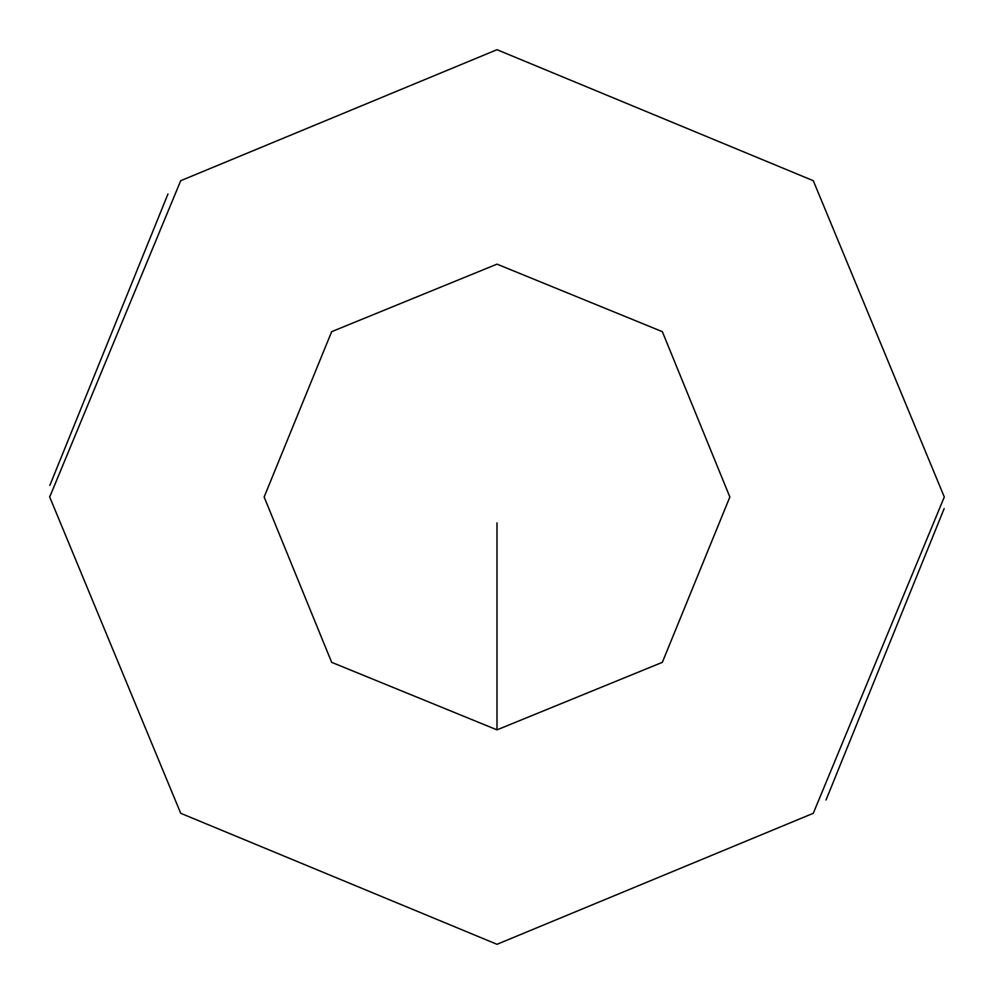 <?xml version="1.0" encoding="UTF-8"?>
<svg xmlns="http://www.w3.org/2000/svg" width="994" height="994" viewBox="0 0 994 994"><rect width="100%" height="100%" fill="white"/><g stroke="black" fill="none" stroke-linecap="round" stroke-linejoin="round"><path stroke-width="1.49" d="M167.974 193.992L49.849 485.37M49.7 496.304L49.7 497M826.026 800.008L944.151 508.63M944.3 497L813.291 180.709L497 49.7L180.709 180.709L49.7 497L180.709 813.291L497 944.3L813.291 813.291L944.3 497M497 729.857L662.339 662.339L729.857 497L662.339 331.661L497 264.143L331.661 331.661L264.143 497L331.661 662.339L497 729.857L497 522.869"/></g></svg>
